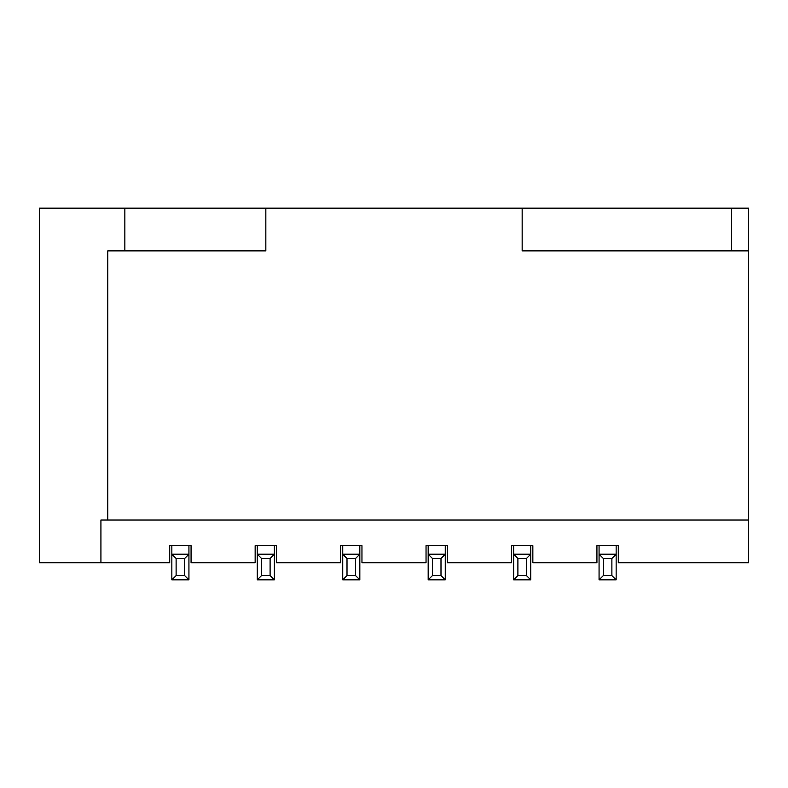 <?xml version="1.0" encoding="UTF-8"?>
<svg xmlns="http://www.w3.org/2000/svg" width="788" height="788" viewBox="0 0 788 788"><rect width="100%" height="100%" fill="white"/><g stroke="black" fill="none" stroke-linecap="round" stroke-linejoin="round"><path stroke-width="1.18" d="M731.51 208.16L748.6 208.16L748.6 250.879L731.51 250.879L731.51 208.16L124.849 208.16L124.849 250.879L107.759 250.879L107.759 520.031L100.923 520.031L100.923 562.76L39.4 562.76L39.4 208.16L124.849 208.16M731.51 250.879L522.168 250.879L522.168 208.16M184.658 558.485L176.118 558.485L176.118 575.575L184.658 575.575L184.658 558.485L188.933 554.21L188.933 545.67L191.07 545.67L169.706 545.67L169.706 562.76L100.923 562.76M191.07 545.67L191.07 562.76L255.154 562.76L255.154 545.67L276.509 545.67L276.509 562.76L340.593 562.76L340.593 545.67L361.958 545.67L361.958 562.76L426.042 562.76L426.042 545.67L447.407 545.67L447.407 562.76L511.491 562.76L511.491 545.67L532.846 545.67L532.846 562.76L596.93 562.76L596.93 545.67L618.294 545.67L618.294 562.76L748.6 562.76L748.6 520.031L107.759 520.031M748.6 250.879L748.6 520.031M169.706 545.67L171.843 545.67L171.843 554.21L188.933 554.21L188.933 579.84L171.843 579.84L176.118 575.575M255.154 545.67L257.282 545.67L257.282 554.21L274.372 554.21L274.372 579.84L257.282 579.84L261.557 575.575L270.107 575.575L270.107 558.485L261.557 558.485L261.557 575.575M270.107 558.485L274.372 554.21L274.372 545.67L276.509 545.67M340.593 545.67L342.731 545.67L342.731 554.21L359.82 554.21L359.82 579.84L342.731 579.84L347.006 575.575L355.546 575.575L355.546 558.485L347.006 558.485L347.006 575.575M355.546 558.485L359.82 554.21L359.82 545.67L361.958 545.67M426.042 545.67L428.179 545.67L428.179 554.21L445.269 554.21L445.269 579.84L428.179 579.84L432.454 575.575L440.994 575.575L440.994 558.485L445.269 554.21L445.269 545.67L447.407 545.67M511.491 545.67L513.628 545.67L513.628 554.21L530.718 554.21L530.718 579.84L513.628 579.84L517.893 575.575L526.443 575.575L526.443 558.485L530.718 554.21L530.718 545.67L532.846 545.67M596.93 545.67L599.067 545.67L599.067 554.21L616.157 554.21L616.157 579.84L599.067 579.84L603.342 575.575L611.882 575.575L611.882 558.485L616.157 554.21L616.157 545.67L618.294 545.67M265.832 208.16L265.832 250.879L124.849 250.879M599.067 579.84L599.067 554.21L603.342 558.485L603.342 575.575M611.882 558.485L603.342 558.485M611.882 575.575L616.157 579.84M428.179 579.84L428.179 554.21L432.454 558.485L432.454 575.575M440.994 558.485L432.454 558.485M440.994 575.575L445.269 579.84M513.628 579.84L513.628 554.21L517.893 558.485L517.893 575.575M526.443 558.485L517.893 558.485M526.443 575.575L530.718 579.84M184.658 575.575L188.933 579.84M171.843 579.84L171.843 554.21L176.118 558.485M270.107 575.575L274.372 579.84M257.282 579.84L257.282 554.21L261.557 558.485M355.546 575.575L359.82 579.84M342.731 579.84L342.731 554.21L347.006 558.485"/></g></svg>
